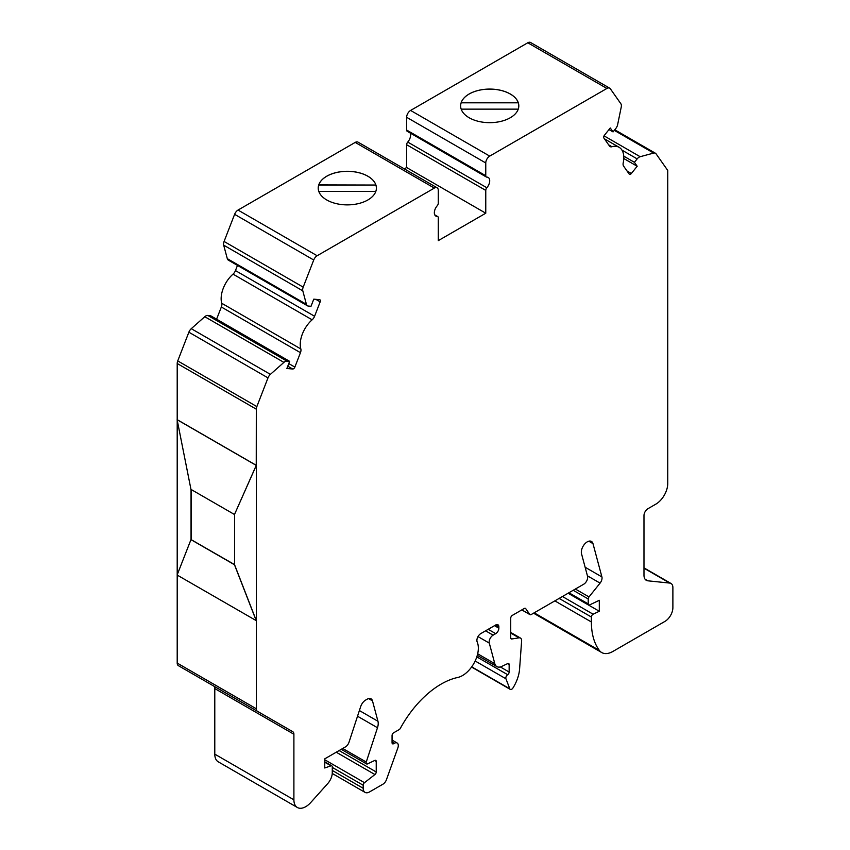 <?xml version="1.0" encoding="UTF-8"?>
<svg xmlns="http://www.w3.org/2000/svg" width="850" height="850" viewBox="0 0 850 850"><rect width="100%" height="100%" fill="white"/><g stroke="black" fill="none" stroke-linecap="round" stroke-linejoin="round"><path stroke-width="1.27" d="M375.859 184.907A29.091 16.798 0 0 0 347.31 171.339A29.091 16.798 0 0 0 318.761 184.907L375.859 185.045A29.091 16.798 180 0 1 376.401 188.179M375.838 191.367L318.771 191.367M518.266 102.68A29.091 16.798 0 0 0 489.717 89.112A29.091 16.798 0 0 0 461.168 102.68L518.266 102.818A29.091 16.798 180 0 1 518.808 105.953M518.256 109.14L461.189 109.14M234.483 514.505L256.243 465.396L177.119 419.719L190.963 489.388L234.483 514.505L256.317 465.354L256.317 708.762A5.599 3.23 120 0 0 257.476 711.322L292.74 731.68A5.599 3.23 -60 0 1 293.898 734.241L293.898 799.818A16.788 9.69 120 0 0 297.373 807.5A16.788 9.69 120 0 0 310.781 802.485L327.707 783.604A11.188 6.46 120 0 0 332.276 772.692L332.276 766.881A2.242 1.296 120 0 0 331.808 765.85A2.242 1.296 120 0 0 331.001 765.818L324.753 767.986L324.753 758.848L345.44 746.906A5.599 3.23 120 0 0 349.021 742.199L360.666 706.626A7.831 4.526 -60 0 1 365.691 700.039L367.136 699.21A7.831 4.526 -60 0 1 371.046 698.817A7.831 4.526 -60 0 1 372.481 700.857L377.953 721.268A11.135 6.428 -60 0 1 377.485 727.738L366.254 762.036A2.242 1.296 120 0 0 366.562 763.916A2.242 1.296 120 0 0 367.551 763.884L374.786 760.431A2.242 1.296 -60 0 1 375.774 760.389A2.242 1.296 -60 0 1 376.231 761.419L376.231 771.981A2.242 1.296 120 0 1 374.924 774.541L364.491 782.691A2.242 1.296 120 0 0 363.184 785.241L363.184 788.279A8.957 5.174 120 0 0 365.033 792.381A8.957 5.174 120 0 0 369.516 791.934L382.925 784.199A5.599 3.23 120 0 0 386.431 779.726L397.842 747.936A5.599 3.23 120 0 0 397.141 742.996A5.599 3.23 120 0 0 394.347 743.282L393.646 743.686A2.242 1.296 120 0 1 392.519 743.793A2.242 1.296 120 0 1 392.062 742.773L392.062 735.526A2.242 1.296 -60 0 1 393.646 732.785L399.192 729.587A2.242 1.296 120 0 0 400.361 728.322A78.296 45.199 -60 0 1 457.757 677.461A22.387 12.92 120 0 0 474.141 662.968A22.387 12.92 120 0 0 477.179 641.952A5.599 3.23 -60 0 1 480.845 633.558L495.709 624.973A4.473 2.582 120 0 1 497.941 624.761A4.473 2.582 120 0 1 498.865 626.801L498.865 628.171A4.473 2.582 120 0 1 495.709 633.654L493.117 635.152A5.599 3.23 120 0 0 489.292 643.11L494.806 663.691A11.188 6.46 120 0 0 496.857 666.602A11.188 6.46 120 0 0 501.766 666.411L507.705 663.584A2.242 1.296 -60 0 1 508.693 663.542A2.242 1.296 -60 0 1 509.15 664.562L509.15 672.031A2.242 1.296 -60 0 1 507.673 674.709A2.794 1.615 120 0 0 505.941 678.778L509.819 688.829A2.794 1.615 120 0 0 510.276 689.393A2.794 1.615 120 0 0 512.986 687.926A27.976 16.15 120 0 0 519.584 669.003L521.613 641.038A5.599 3.23 120 0 0 520.466 638.063A5.599 3.23 120 0 0 519.021 637.84L511.774 638.977A2.242 1.296 -60 0 1 511.201 638.881A2.242 1.296 -60 0 1 510.733 637.861L510.733 618.131A2.242 1.296 120 0 1 512.316 615.389L524.312 608.462A2.242 1.296 -60 0 1 525.428 608.356A2.242 1.296 -60 0 1 525.683 608.589L529.794 614.433A2.242 1.296 120 0 0 530.039 614.667A2.242 1.296 120 0 0 531.165 614.561L583.716 584.216A5.599 3.23 120 0 0 587.541 576.258L581.528 553.786A8.394 4.845 -60 0 1 584.29 544.489A8.394 4.845 -60 0 1 591.451 541.439A8.394 4.845 -60 0 1 592.981 543.628L601.906 576.927A5.599 3.23 -60 0 1 600.079 583.121L589.008 596.923A2.242 1.296 120 0 0 588.221 598.963L588.221 603.904A2.242 1.296 120 0 0 588.689 604.924A2.242 1.296 120 0 0 589.666 604.892L599.303 600.302L599.303 611.267L593.109 614.21A2.242 1.296 120 0 0 591.388 617.026L591.388 621.977A78.328 45.22 120 0 0 599.367 650.431A22.376 12.92 120 0 0 601.715 652.545A22.376 12.92 120 0 0 612.903 651.44L664.966 621.382A11.188 6.46 120 0 0 672.881 607.676L672.881 587.584A8.946 5.164 120 0 0 671.022 583.482A8.946 5.164 120 0 0 669.768 583.079L647.87 580.816A11.188 6.46 -60 0 1 646.298 580.316A11.188 6.46 -60 0 1 643.981 575.195L643.981 515.557A5.599 3.23 -60 0 1 647.934 508.704L655.871 504.124A16.788 9.69 120 0 0 667.739 483.565L667.739 170.436L656.062 153.829A5.599 3.23 120 0 0 655.435 153.244A5.599 3.23 120 0 0 653.661 153.085L640.156 156.708A5.599 3.23 120 0 0 637.16 158.897L634.408 162.308L637.181 166.249L631.359 173.496A2.242 1.296 120 0 1 629.446 174.303A2.242 1.296 120 0 1 629.191 174.069L623.602 166.111A5.599 3.23 120 0 1 623.22 162.817A22.376 12.92 120 0 0 619.161 147.337A22.376 12.92 120 0 0 611.915 146.742A5.599 3.23 120 0 1 610.098 146.593A5.599 3.23 120 0 1 609.471 146.009L603.883 138.051A2.242 1.296 120 0 1 604.456 135.224L610.279 127.978L613.052 131.92L615.793 128.499A5.599 3.23 120 0 0 617.631 124.663L621.254 106.983A5.599 3.23 120 0 0 620.861 103.743L610.332 88.761A5.599 3.23 120 0 0 609.705 88.177A5.599 3.23 120 0 0 606.9 88.453L489.717 156.113A5.599 3.23 120 0 0 485.764 162.966L485.764 175.727A2.752 1.594 120 0 0 486.338 176.991A2.752 1.594 120 0 0 486.848 177.119A7.268 4.197 -60 0 1 488.208 177.459A7.268 4.197 -60 0 1 486.848 187.754A2.752 1.594 120 0 0 485.764 190.4L485.764 213.212L406.64 167.535L404.324 168.874M485.764 213.212L438.292 240.624L438.292 217.812A2.752 1.594 120 0 0 437.718 216.548A2.752 1.594 120 0 0 437.208 216.421A7.268 4.197 -60 0 1 435.848 216.081A7.268 4.197 -60 0 1 437.208 205.774A2.752 1.594 120 0 0 438.292 203.129L438.292 190.368A5.599 3.23 120 0 0 437.134 187.808A5.599 3.23 120 0 0 434.339 188.084L317.146 255.744A5.599 3.23 120 0 0 313.724 260.004L303.195 287.141A5.599 3.23 120 0 0 302.802 290.838L306.414 304.342A5.599 3.23 120 0 0 307.445 305.798A5.599 3.23 120 0 0 308.263 306.053L311.004 306.297L313.777 299.158L319.6 299.678A2.242 1.296 120 0 1 319.929 299.784A2.242 1.296 120 0 1 320.174 301.846L314.585 316.264L235.461 270.587L237.469 265.402M256.243 620.713L234.483 564.751L190.963 539.633L177.119 575.036L256.317 620.67L234.558 564.708L234.558 514.462M234.558 564.612L191.048 539.58L191.048 489.43M177.204 420.123L177.204 574.834M177.204 575.078L177.204 663.085A5.599 3.23 120 0 0 178.362 665.646L257.476 711.322M256.317 465.354L177.204 419.677L177.204 363.502A5.599 3.23 120 0 1 177.735 360.921L188.87 332.201A5.599 3.23 120 0 1 191.271 328.684L204.776 316.71A5.599 3.23 120 0 1 207.782 315.435L286.896 361.112A5.599 3.23 120 0 0 283.9 362.387L270.396 374.361A5.599 3.23 120 0 0 267.994 377.878L256.849 406.598A5.599 3.23 120 0 0 256.317 409.19L256.243 465.396M213.626 686.003L292.74 731.68L213.626 686.003A5.599 3.23 -60 0 1 214.784 688.564L214.784 754.141A16.788 9.69 120 0 0 218.259 761.823L297.373 807.5M287.778 366.169L292.697 369.017L286.875 368.496L289.648 361.356L210.524 315.679L207.782 315.435M216.601 319.186L221.34 306.999A5.599 3.23 120 0 0 221.722 303.259A22.376 12.92 120 0 1 233.028 274.136A5.599 3.23 120 0 0 235.461 270.587M437.134 187.808L358.009 142.131A5.599 3.23 120 0 0 355.215 142.407L238.032 210.067A5.599 3.23 120 0 0 234.611 214.327L224.081 241.464A5.599 3.23 120 0 0 223.678 245.161L227.301 258.666A5.599 3.23 120 0 0 228.321 260.121L307.445 305.798M410.189 133.025A7.268 4.197 -60 0 1 407.734 142.077A2.752 1.594 120 0 0 406.64 144.723L406.64 167.535M609.705 88.177L530.581 42.5A5.599 3.23 120 0 0 527.786 42.776L410.603 110.436A5.599 3.23 120 0 0 406.64 117.289L406.64 130.05A2.752 1.594 120 0 0 407.214 131.304L486.338 176.991M292.697 369.017A2.242 1.296 120 0 0 294.865 367.094L300.454 352.676A5.599 3.23 120 0 0 300.836 348.946A22.376 12.92 120 0 1 312.141 319.812A5.599 3.23 120 0 0 314.585 316.264M289.648 361.356L286.896 361.112M599.303 611.267L568.076 593.236M634.408 162.308L623.741 156.145M637.181 166.249L623.773 158.504M613.052 131.92L608.993 129.572M510.287 93.989A29.091 16.798 180 0 1 518.808 105.868A29.091 16.798 180 0 1 489.717 122.666A29.091 16.798 180 0 1 460.626 105.868A29.091 16.798 180 0 1 461.168 102.637A29.091 16.798 180 0 1 481.238 89.802A29.091 16.798 180 0 1 510.287 93.989M367.88 176.216A29.091 16.798 180 0 1 376.401 188.084A29.091 16.798 180 0 1 347.31 204.882A29.091 16.798 180 0 1 318.219 188.084A29.091 16.798 180 0 1 318.761 184.854A29.091 16.798 180 0 1 338.821 172.019A29.091 16.798 180 0 1 367.88 176.216M460.626 105.953A29.091 16.798 180 0 1 461.168 102.818L461.168 102.68M318.219 188.179A29.091 16.798 180 0 1 318.761 185.045L318.761 184.907M191.123 539.538L191.123 489.473M461.168 102.818L518.266 102.818M318.761 185.045L375.859 185.045M256.317 708.762L177.204 663.085M256.317 409.19L177.204 363.502M647.87 580.816L645.076 579.201M669.768 583.079L643.981 568.193M300.836 348.946L221.722 303.259M312.141 319.812L233.028 274.136M283.9 362.387L204.776 316.71M270.396 374.361L191.271 328.684M267.994 377.878L188.87 332.201M256.849 406.598L177.735 360.921M293.898 734.241L214.784 688.564M293.898 799.818L214.784 754.141M331.001 765.818L324.753 762.216M372.481 700.857L368.571 698.594M377.953 721.268L359.391 710.547M377.485 727.738L357.531 716.221M366.254 762.036L342.741 748.468M376.231 761.419L374.648 760.506M339.118 750.55L376.231 771.981M374.924 774.541L336.249 752.207M364.491 782.691L324.753 759.751M363.184 785.241L332.276 767.401M363.184 788.279L332.276 770.44M394.347 743.282L392.062 741.954M392.062 742.773L393.646 743.686M498.865 626.801L495.709 624.973M494.519 625.664L498.865 628.171M495.709 633.654L488.187 629.319M493.117 635.152L485.594 630.817M489.292 643.11L477.998 636.586M494.806 663.691L477.668 653.788M509.15 664.562L507.567 663.648M509.15 672.031L500.331 666.942M507.673 674.709L476.797 656.891M505.941 678.778L475.15 660.992M509.819 688.829L471.718 666.836M519.021 637.84L510.733 633.048M511.774 638.977L510.829 638.424M525.683 608.589L525.098 608.249M529.794 614.433L521.879 609.864M592.981 543.628L588.795 541.206M601.906 576.927L585.129 567.237M600.079 583.121L587.424 575.822M589.008 596.923L575.354 589.039M588.221 598.963L573.197 590.282M588.221 603.904L568.916 592.758M593.109 614.21L562.434 596.498M591.388 617.026L559.13 598.411M591.388 621.977L554.848 600.876M599.367 650.431L534.193 612.808M653.661 153.085L614.306 130.358M604.042 135.851L640.156 156.708M637.16 158.897L621.987 150.131M631.359 173.496L627.034 170.999M611.915 146.742L608.674 144.872M606.9 88.453L527.786 42.776M489.717 156.113L410.603 110.436M485.764 162.966L406.64 117.289M485.764 175.727L406.64 130.05M486.848 187.754L407.734 142.077M485.764 190.4L406.64 144.723M437.208 216.421L434.871 215.071M434.339 188.084L355.215 142.407M317.146 255.744L238.032 210.067M313.724 260.004L234.611 214.327M303.195 287.141L224.081 241.464M302.802 290.838L223.678 245.161M306.414 304.342L227.301 258.666M320.174 301.846L315.849 299.349M294.865 367.094L288.777 363.587M300.454 352.676L221.34 306.999M331.808 765.85L324.753 761.781M366.562 763.916L341.264 749.317M365.033 792.381L332.244 773.447M397.141 742.996L392.062 740.063M496.857 666.602L477.286 655.308M510.276 689.393L471.569 667.048M520.466 638.063L510.733 632.442M530.039 614.667L521.804 609.907M588.689 604.924L568.268 593.141M601.715 652.545L533.534 613.179M671.022 583.482L643.981 567.864M655.435 153.244L614.773 129.774M619.161 147.337L604.424 138.826M437.718 216.548L434.754 214.827"/></g></svg>
